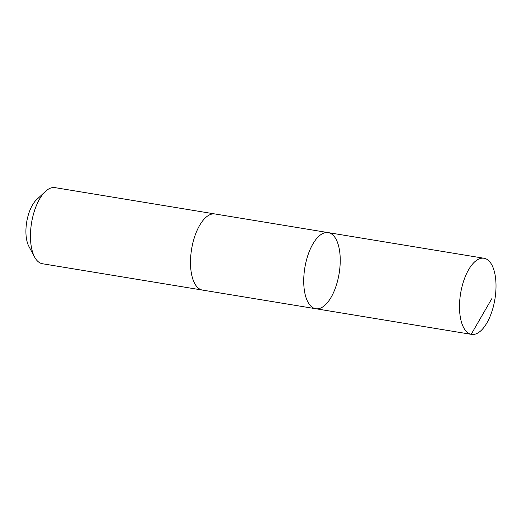 <?xml version="1.0" encoding="UTF-8"?>
<svg xmlns="http://www.w3.org/2000/svg" width="522" height="522" viewBox="0 0 522 522"><rect width="100%" height="100%" fill="white"/><g stroke="black" fill="none" stroke-linecap="round" stroke-linejoin="round"><path stroke-width="0.78" d="M315.712 308.724L202.484 290.082A38.563 17.389 -80.7 0 1 195.959 285.514A38.563 17.389 -80.7 0 1 193.303 241.229A38.563 17.389 -80.7 0 1 215.018 213.974L328.247 232.616A38.569 17.389 99.3 0 0 304.822 267.845A38.569 17.389 99.3 0 0 315.712 308.724A38.569 17.389 99.3 0 0 337.427 281.475A38.569 17.389 99.3 0 0 334.778 237.184A38.569 17.389 99.3 0 0 328.247 232.616A38.569 17.389 99.3 0 0 304.822 267.845A38.569 17.389 99.3 0 0 315.712 308.724L471.49 334.374A38.569 17.389 -80.7 0 1 464.958 329.806A38.569 17.389 -80.7 0 1 462.309 285.514A38.569 17.389 -80.7 0 1 484.018 258.26A38.569 17.389 -80.7 0 1 490.549 262.827A38.569 17.389 -80.7 0 1 493.205 307.125A38.569 17.389 -80.7 0 1 471.49 334.374M202.732 290.121A38.569 17.389 -80.7 0 1 202.484 290.088A38.569 17.389 -80.7 0 1 195.952 285.521A38.569 17.389 -80.7 0 1 193.303 241.223A38.569 17.389 -80.7 0 1 215.018 213.974A38.569 17.389 -80.7 0 1 215.266 214.02M202.484 290.088L42.445 263.74A38.569 17.389 -80.7 0 1 35.914 259.173A38.569 17.389 -80.7 0 1 34.635 257.098A38.569 17.389 -80.7 0 1 45.453 191.411A38.569 17.389 -80.7 0 1 54.98 187.626L215.018 213.974M34.635 257.098L28.893 246.417A27.438 12.371 -80.7 0 1 36.586 199.691L45.453 191.411M315.418 308.672L471.19 334.321L491.828 298.636M328.247 232.616L484.018 258.26"/></g></svg>
